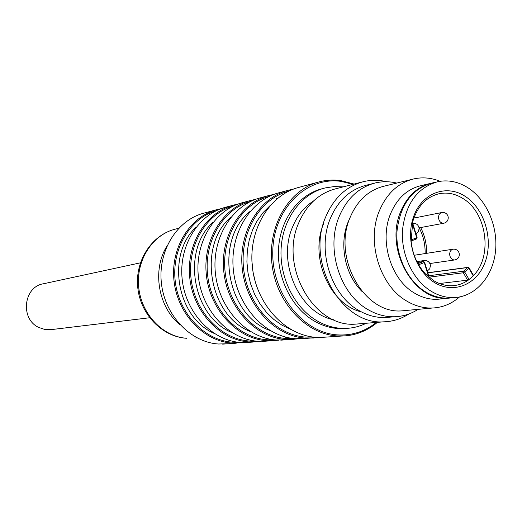 <?xml version="1.0" encoding="UTF-8"?>
<svg xmlns="http://www.w3.org/2000/svg" width="522" height="522" viewBox="0 0 522 522"><rect width="100%" height="100%" fill="white"/><g stroke="black" fill="none" stroke-linecap="round" stroke-linejoin="round"><path stroke-width="0.78" d="M268.569 341.01L258.129 341.284C228.949 339.444 202.001 310.858 198.393 276.575C194.53 242.312 214.712 209.629 242.802 202.595L250.038 200.631M250.462 331.561C208.872 315.993 196.983 245.17 231.207 216.871M213.283 222.065C181.075 249.947 192.279 316.671 231.827 332.501M268.243 195.691L260.589 197.773C231.996 204.924 211.456 238.417 215.442 273.587C219.162 308.776 246.658 338.132 276.373 340.037L286.996 339.75M251.043 342.197L240.786 342.478C212.115 340.69 185.708 312.835 182.204 279.414C178.446 246.012 198.288 214.105 225.889 207.182L232.74 205.329M270.076 330.537C226.365 315.295 213.746 240.113 250.071 211.43M196.233 227.037C165.957 254.462 176.514 317.337 214.085 333.369M277.345 198.53L276.549 198.719M287.42 190.491L279.316 192.69C250.208 199.959 229.308 234.306 233.412 270.435C237.249 306.584 265.326 336.749 295.582 338.719L306.401 338.432M228.492 343.73L218.477 344.005C190.478 342.288 164.769 315.379 161.396 283.061C157.781 250.762 177.167 219.86 204.135 213.087L216.278 209.792M166.831 246.293C151.922 270.083 158.146 307.158 180.012 324.775M290.734 329.428L281.939 325.16L273.717 319.347L266.292 312.117L259.852 303.641L254.566 294.134L250.58 283.837L248.009 273.013L246.906 261.933L247.304 250.899L249.196 240.185L252.517 230.072L257.176 220.813L263.042 212.637L269.965 205.733M251.943 261.502L253.04 272.151L255.48 282.572M318.198 182.139L299.06 187.333C269.424 194.726 248.152 229.974 252.387 267.107C256.348 304.267 285.025 335.287 315.843 337.329L326.863 337.042M408.902 313.97C401.177 318.935 392.785 321.559 383.716 321.833C341.466 325.284 305.631 262.031 325.708 216.884C333.819 197.91 346.471 186.152 363.658 181.61C371.286 179.809 378.965 179.855 386.698 181.741M390.352 317.122L385.295 317.559C376.134 317.794 367.266 315.405 358.692 310.388C330.798 294.832 316.841 250.195 330.282 218.601C337.975 200.559 350.001 189.427 366.353 185.206L374.039 183.274M362.294 181.963L335.861 188.749C319.053 193.186 306.668 204.578 298.714 222.927C279.035 266.553 313.872 327.516 355.188 324.162L360.558 323.718M418.115 309.35C410.899 313.983 403.062 316.449 394.606 316.75C385.386 316.984 376.453 314.57 367.814 309.494C339.705 293.749 325.611 248.589 339.13 216.65C346.869 198.419 358.973 187.17 375.448 182.915C382.509 181.297 389.627 181.349 396.792 183.072M362.248 291.694C345.127 275.238 338.837 244.59 348.03 222.222L349.877 218.039M333.649 319.777C299.484 313.2 276.751 262.579 292.62 226.887C297.37 215.501 304.391 206.823 313.676 200.833M412.373 179.255L384.035 186.197C368.578 190.08 357.231 200.585 350.008 217.713C332.338 258.031 364.454 314.42 401.894 310.858L406.481 310.427M440.066 181.271C431.374 177.78 422.631 176.984 413.842 178.896C398.045 182.863 386.469 193.708 379.109 211.43C366.405 242.169 379.866 285.671 406.54 300.946C414.879 305.944 423.499 308.306 432.386 308.026C442.512 307.549 451.55 303.869 459.497 296.985M441.514 298.891L437.586 299.295C429.593 299.635 421.848 297.54 414.351 293.012C391.004 279.505 379.246 241.379 390.312 214.379C396.831 198.562 407.14 188.964 421.247 185.578L430.063 183.503M323.738 223.383C309.115 256.941 329.708 304.613 361.4 311.895M431.146 183.242C417.13 186.759 406.879 196.435 400.4 212.265C384.512 249.581 414.116 301.846 448.085 298.219L452.039 297.814M423.694 261.555L424.627 262.312L424.282 262.553L418.618 264.778L421.822 269.613L425.469 273.933L433.534 280.549C439.759 284.366 446.186 286.082 452.822 285.697C458.453 285.299 463.634 283.42 468.371 280.066L469.108 279.524L467.647 280.151L439.439 283.531M418.618 264.778L418.057 263.793C414.227 256.837 411.923 249.281 411.14 241.125L412.758 221.609C417.515 206.04 426.454 196.709 439.576 193.623C447.876 192.122 455.869 193.877 463.556 198.895C486.817 213.296 492.605 255.78 473.898 275.114L473.252 275.812L468.893 268.36L464.73 272.06L463.471 271.238L428.725 275.76M473.173 275.205L473.252 275.812L469.108 279.524L464.73 272.06L463.314 272.771L467.647 280.151M434.219 282.369C453.625 294.604 477.356 284.51 485.264 261.744C493.447 239.148 484.462 209.054 465.696 196.677C447.06 183.966 422.605 192.461 413.933 215.723C404.974 238.795 414.683 270.487 434.219 282.369M468.769 188.305C458.858 181.787 448.548 179.575 437.827 181.682C417.437 187.561 405.653 203.684 402.495 230.039C400.844 254.436 412.876 280.001 430.996 291.139C438.584 295.765 446.421 297.905 454.499 297.566C475.203 296.581 492.324 277.254 495.371 252.57C498.497 227.892 487.372 200.781 468.769 188.305M452.75 297.742L448.789 298.147C440.738 298.493 432.934 296.365 425.378 291.772C407.336 280.712 395.363 255.31 397.014 231.07C400.172 204.878 411.91 188.86 432.229 182.994L436.353 182.028M343.169 186.869L334.1 186.576L325.147 187.933C301.579 193.662 283.028 218.313 281.149 247.833C279.218 277.332 294.388 307.791 317.167 320.906C326.191 326.067 335.529 328.573 345.186 328.423C352.591 328.247 359.619 326.524 366.261 323.255M323.862 188.266L322.452 188.638C298.936 194.354 280.425 218.927 278.552 248.341C276.614 277.737 291.746 308.084 314.466 321.147C323.464 326.289 332.782 328.782 342.412 328.632L346.647 328.371M140.392 262.834L43.646 283.733C23.653 286.487 19.843 318.772 38.635 327.398L45.049 329.545L51.763 329.558M275.342 340.625L266.677 340.696C237.242 338.83 210.04 309.885 206.379 275.172C202.458 240.485 222.809 207.423 251.134 200.337L255.356 199.424M250.847 201.342C223.148 208.859 203.587 241.582 207.678 275.616C211.521 309.663 238.267 337.91 267.166 339.77L274.102 339.822M283.935 338.282L287.009 337.401M233.21 206.105C206.092 213.655 187.026 245.608 191.072 278.696C194.882 311.81 221.054 339.215 249.379 341.016L255.878 341.075M233.817 205.035L237.817 204.161L233.817 205.035C205.988 212.01 185.982 244.276 189.793 278.082C193.342 311.908 220.003 340.103 248.916 341.917L260.863 341.414M294.18 339.346L285.371 339.417C255.402 337.486 227.631 307.752 223.86 272.112C219.814 236.492 240.525 202.601 269.359 195.391L273.828 194.432L269.359 195.391M269.411 196.324C241.118 203.802 221.034 237.334 225.171 272.353C229.054 307.406 256.393 336.54 285.88 338.465L293.279 338.497M216.441 210.64C189.871 218.209 171.288 249.431 175.288 281.626C179.059 313.846 204.683 340.455 232.46 342.197L238.541 342.269M217.341 209.505L221.126 208.669L217.341 209.505C189.988 216.369 170.322 247.878 174.022 280.843C177.473 313.833 203.613 341.316 232.016 343.078L243.611 342.602M314.042 337.995L305.07 338.067C274.552 336.064 246.188 305.5 242.299 268.876C238.13 232.277 259.206 197.512 288.562 190.178L293.292 189.179M288.973 191.045C260.067 198.464 239.441 232.838 243.63 268.915C247.552 305.011 275.512 335.098 305.605 337.088L313.5 337.101M186.595 338.269C162.851 336.768 141.286 314.14 138.695 287.165C135.896 260.21 152.568 234.502 175.529 229.093C151.882 234.717 134.957 260.569 137.736 287.341C140.274 314.133 162.022 336.762 186.445 338.276L186.595 338.269M195.593 337.988L197.022 337.878M345.89 335.835L336.697 335.894C305.311 333.786 276.034 301.879 271.936 263.682C267.564 225.504 289.208 189.336 319.373 181.819L319.373 181.819C326.485 179.999 333.688 179.607 340.983 180.645M376.303 322.433C364.793 331.633 351.782 335.783 337.271 334.876C302.323 332.71 271.081 292.692 272.804 250.312C273.998 207.88 307.19 176.025 341.499 181.46L353.002 184.344M413.346 223.285L413.522 223.253C416.654 223.455 418.52 225.126 419.114 228.264M442.526 212.441L441.938 212.487C439.661 213.113 438.526 214.901 438.532 217.857C439.022 221.152 440.594 222.959 443.256 223.279L443.772 223.24C446.675 222.516 448.176 220.63 448.261 217.596M424.673 260.478L421.959 261.757M453.625 249.144L453.279 249.164C450.877 249.718 449.677 251.539 449.67 254.632C450.153 257.914 451.719 259.702 454.362 259.976L454.642 259.963C457.69 259.33 459.262 257.437 459.353 254.279M425.117 253.561C425.332 244.413 423.349 235.84 419.166 227.84M426.585 253.333C426.761 244.179 424.791 235.592 420.667 227.559M429.149 277.162L463.314 272.771L463.471 271.238L467.634 267.545L469.076 267.851L468.051 267.355L427.805 272.738M427.844 272.856L467.634 267.545L468.893 268.36L469.076 267.851M416.425 238.985L411.134 240.994L416.543 238.926L416.895 237.595M417.339 262.455L423.251 261.581L417.978 263.649M428.666 276.96L424.282 262.553L423.486 261.535M412.328 223.318L416.739 237.797L411.049 239.95M278.996 340.161L262.475 341.421M251.134 200.337L255.362 199.417M298.082 338.843L280.797 340.174M253.222 342.047L245.053 342.608M318.198 337.453L300.085 338.863M236.244 343.202L222.64 344.128M288.562 190.178L293.299 189.173M178.707 228.271L175.529 229.093M377.419 322.342C366.862 331.216 354.843 335.79 341.362 336.057L320.43 337.48M354.086 184.07L341.16 180.651M341.055 180.632C333.734 179.594 326.504 179.992 319.373 181.819M415.956 233.83L418.357 231.683L419.133 228.519M442.734 212.408L441.938 212.487M419.055 227.86L443.772 223.24M448.235 217.315C447.745 214.509 446.108 212.885 443.335 212.428M413.855 218.085L441.743 212.526M427.283 271.022L429.691 268.869L430.454 265.698M424.771 260.471L424.366 260.498M430.441 265.528C429.926 262.533 428.184 260.85 425.215 260.471M416.908 261.607L424.066 260.543M459.34 254.09C458.753 250.958 456.894 249.301 453.755 249.124L453.279 249.164M429.874 263.525L454.642 259.963M414.227 255.265L453.018 249.209M394.606 316.75L385.295 317.559M355.188 324.162L383.716 321.833M401.894 310.858L432.386 308.026M437.586 299.295L448.085 298.219M423.499 261.535L417.326 262.435M473.402 275.238L469.167 268.001M412.517 222.535L417.098 237.569M424.627 262.312L423.57 261.529M429.241 277.443L424.647 262.377M416.85 238.698L417.111 237.627M454.499 297.566L448.789 298.147M342.412 328.632L345.186 328.423M50.06 329.76L149.625 317.761"/></g></svg>
